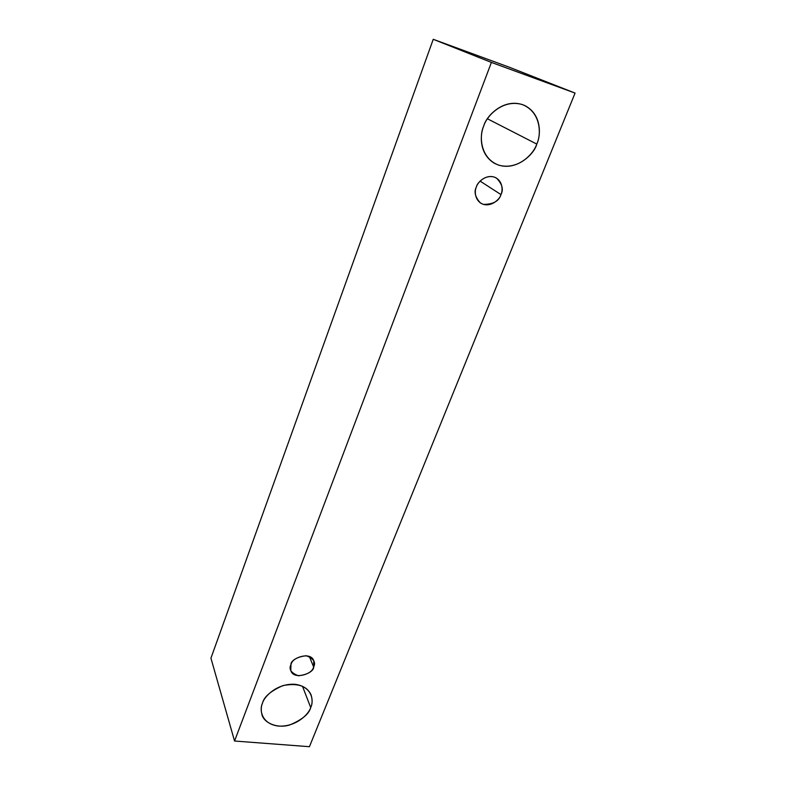 <?xml version="1.0" encoding="UTF-8"?>
<svg xmlns="http://www.w3.org/2000/svg" width="786" height="786" viewBox="0 0 786 786"><rect width="100%" height="100%" fill="white"/><g stroke="black" fill="none" stroke-linecap="round" stroke-linejoin="round"><path stroke-width="1.18" d="M234.552 741.021L491.407 62.428L433.243 39.3L210.933 658.177L234.552 741.021L210.933 658.177L433.243 39.3L491.407 62.428L575.067 93.082L509.426 67.272L433.243 39.3L509.426 67.272L575.067 93.082L309.429 746.7L234.552 741.021L309.429 746.7L575.067 93.082L491.407 62.428L234.552 741.021M536.759 144.064C533.989 153.417 518.387 170.572 498.766 165.178C479.706 158.094 479.185 135.133 483.724 126.094C486.298 116.475 502.598 98.584 522.523 104.626C541.642 112.467 541.259 135.389 536.759 144.064C540.945 135.831 542.144 114.098 524.419 105.393C504.268 96.894 485.935 116.299 483.724 126.094C479.951 134.318 478.861 153.545 493.952 163.007C513.946 174.178 534.588 154.223 536.759 144.064L487.467 118.794L536.759 144.064M310.706 707.538C308.977 713.885 296.46 726.962 278.686 726.107C261.306 724.093 259.184 709.493 262.504 703.146C264.067 696.671 277.055 683.132 295.094 684.301C312.563 686.709 314.027 701.377 310.706 707.538C312.406 704.06 312.533 699.854 311.089 694.922C306.953 685.883 297.57 682.779 282.94 685.588C270.806 690.933 263.998 696.789 262.504 703.146C261.04 706.359 260.854 710.19 261.954 714.631C263.732 722.462 276.554 728.917 289.621 724.997C302.06 719.809 309.095 713.983 310.706 707.538L302.472 686.227L310.706 707.538M313.643 667C312.356 671.745 307.287 674.673 298.425 675.783C291.056 672.993 288.57 669.25 290.967 664.573C292.245 659.759 297.354 656.811 306.304 655.721C313.643 658.609 316.09 662.362 313.643 667L313.761 660.731C310.411 650.631 290.152 658.668 290.967 664.573L290.8 670.576C293.846 680.843 314.42 672.993 313.643 667L309.34 656.487L313.643 667M500.947 194.574C499.051 201.137 493.195 204.399 483.39 204.37C474.548 201.236 474.331 190.939 476.385 186.891C477.564 182.598 484.923 174.541 494.119 177.037C502.971 180.318 503.001 190.605 500.947 194.574C503.698 189.534 502.244 184.062 496.585 178.167C487.31 172.714 477.23 182.156 476.385 186.891C473.811 191.764 475.127 197.09 480.344 202.896C489.511 208.919 500.122 199.398 500.947 194.574L480.118 181.124L500.947 194.574"/></g></svg>

